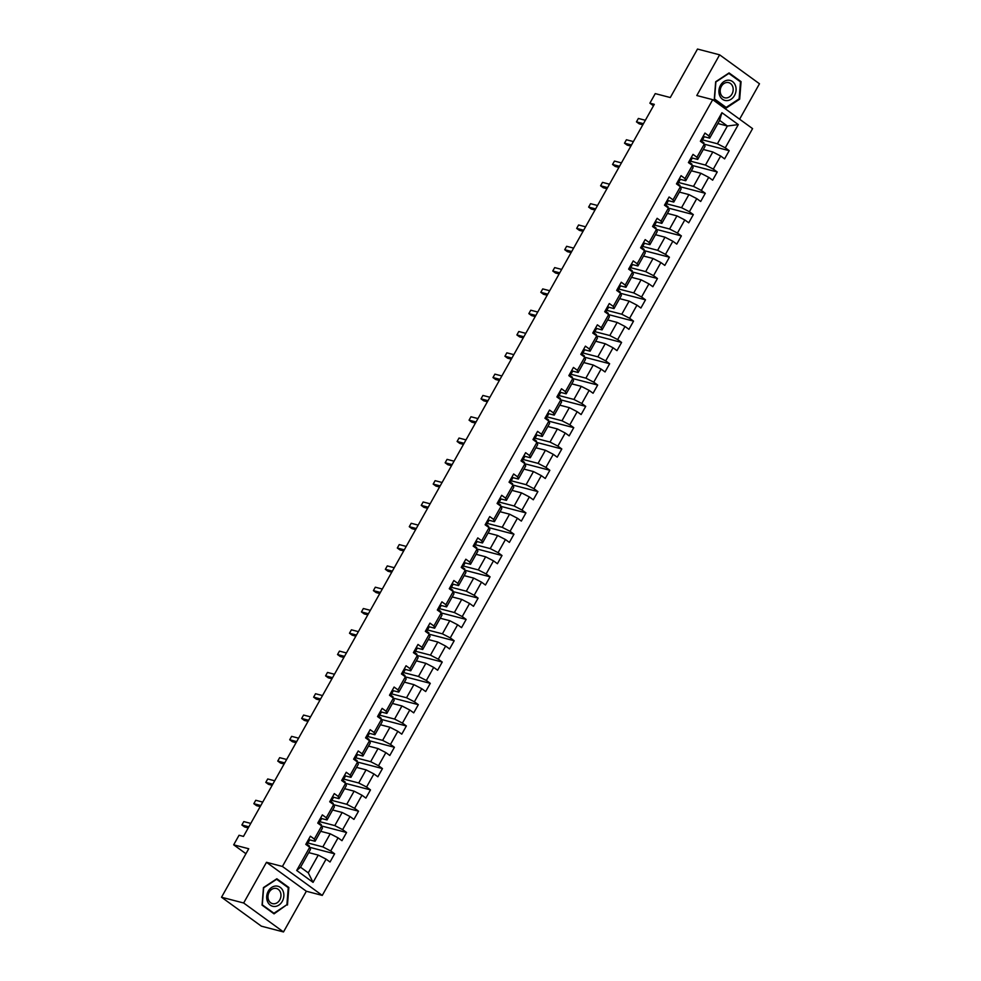 <?xml version="1.0" encoding="UTF-8"?>
<svg xmlns="http://www.w3.org/2000/svg" width="981" height="981" viewBox="0 0 981 981"><rect width="100%" height="100%" fill="white"/><g stroke="black" fill="none" stroke-linecap="round" stroke-linejoin="round"><path stroke-width="1.47" d="M739.6 119.204L759.478 83.765L719.625 54.826L697.503 49.05L670.293 97.536L655.247 93.612L649.876 103.177L653.481 105.789M322.271 895.408L752.574 128.621L712.721 99.67L282.418 866.456L322.271 895.408L306.342 891.251L266.489 862.299L243.656 902.998L283.497 931.95L306.342 891.251M283.497 931.95L261.375 926.174L221.522 897.235L248.733 848.749L233.686 844.825L245.937 853.728M243.656 902.998L221.522 897.235M717.859 123.532L727.387 126.009L719.637 120.381L709.668 138.137L708.895 135.93L704.971 133.073L700.373 141.264L704.297 144.121L696.939 157.242L693.015 154.385L688.417 162.576L692.341 165.433L684.983 178.542L681.059 175.685L676.461 183.888L680.385 186.733L673.027 199.854L669.103 196.997L664.493 205.188L668.429 208.046L661.071 221.154L657.135 218.297L652.537 226.501L656.473 229.358L649.115 242.466L645.179 239.609L640.581 247.801L644.517 250.658L637.16 263.766L633.223 260.921L628.625 269.113L632.561 271.97L625.204 285.079L621.267 282.221L616.669 290.413L620.605 293.27L613.248 306.391L609.311 303.534L604.713 311.725L608.649 314.582L601.292 327.691L597.355 324.834L592.757 333.037L596.693 335.882L589.336 349.003L585.399 346.146L580.801 354.337L584.737 357.194L577.368 370.303L573.444 367.446L568.845 375.649L572.769 378.507L565.412 391.615L561.488 388.758L556.889 396.949L560.813 399.807L553.456 412.915L549.532 410.07L544.933 418.262L548.857 421.119L541.5 434.227L537.576 431.37L532.977 439.562L536.901 442.419L529.544 455.54L525.62 452.682L521.021 460.874L524.945 463.731L517.588 476.84L513.652 473.982L509.053 482.186L512.989 485.031L505.632 498.152L501.696 495.295L497.097 503.486L501.033 506.343L493.676 519.452L489.74 516.595L485.141 524.798L489.078 527.655L481.72 540.764L477.784 537.907L473.185 546.098L477.122 548.955L469.764 562.064L465.828 559.219L461.229 567.41L465.166 570.268L457.808 583.376L453.872 580.519L449.273 588.71L453.21 591.568L445.852 604.688L441.916 601.831L437.318 610.023L441.254 612.88L433.884 625.988L429.96 623.131L425.362 631.335L429.286 634.192L421.928 647.301L418.004 644.443L413.406 652.635L417.33 655.492L409.972 668.601L406.048 665.756L401.45 673.947L405.374 676.804L398.016 689.913L394.092 687.056L389.494 695.247L393.418 698.104L386.06 711.225L382.136 708.368L377.538 716.559L381.462 719.416L374.104 732.525L370.168 729.668L365.57 737.871L369.506 740.716L362.148 753.837L358.212 750.98L353.614 759.171L357.55 762.029L350.192 775.137L346.256 772.28L341.658 780.484L345.594 783.341L338.237 796.449L334.3 793.592L329.702 801.784L333.638 804.641L326.281 817.749L322.344 814.904L317.746 823.096L321.682 825.953L314.325 839.062L310.388 836.204L305.79 844.396L309.726 847.253L296.691 870.478L313.062 882.373L308.279 872.857L318.249 855.101L308.721 852.612M708.895 135.93L721.93 112.705L738.301 124.599L725.266 147.824L729.202 150.682L704.321 144.195M313.062 882.373L326.097 859.148L330.021 862.005L334.619 853.813L330.695 850.956L338.053 837.835L341.977 840.692L346.575 832.501L342.651 829.644L350.009 816.535L353.933 819.393L358.531 811.189L354.607 808.344L361.964 795.223L365.888 798.08L370.487 789.889L366.563 787.032L373.92 773.923L377.857 776.78L382.455 768.577L378.519 765.72L385.876 752.611L389.813 755.468L394.411 747.277L390.475 744.42L397.832 731.311L401.769 734.156L406.367 725.965L402.431 723.107L409.788 709.999L413.724 712.856L418.323 704.665L414.387 701.807L421.744 688.687L425.68 691.544L430.279 683.352L426.343 680.495L433.7 667.387L437.636 670.244L442.235 662.04L438.299 659.195L445.656 646.074L449.592 648.932L454.191 640.74L450.254 637.883L457.624 624.774L461.548 627.632L466.147 619.428L462.223 616.571L469.58 603.462L473.504 606.319L478.103 598.128L474.179 595.271L481.536 582.162L485.46 585.007L490.059 576.816L486.135 573.959L493.492 560.85L497.416 563.707L502.014 555.516L498.09 552.659L505.448 539.538L509.372 542.395L513.97 534.204L510.046 531.346L517.404 518.238L521.34 521.095L525.939 512.891L522.002 510.046L529.36 496.926L533.296 499.783L537.895 491.591L533.958 488.734L541.316 475.626L545.252 478.483L549.851 470.279L545.914 467.422L553.272 454.313L557.208 457.171L561.806 448.979L557.87 446.122L565.228 433.013L569.164 435.858L573.762 427.667L569.826 424.81L577.184 411.701L581.12 414.558L585.718 406.367L581.782 403.51L589.14 390.389L593.076 393.246L597.674 385.055L593.738 382.198L601.108 369.089L605.032 371.946L609.63 363.743L605.706 360.898L613.064 347.777L616.988 350.634L621.586 342.443L617.662 339.585L625.02 326.477L628.944 329.334L633.542 321.13L629.618 318.273L636.976 305.165L640.9 308.022L645.498 299.83L641.574 296.973L648.932 283.865L652.856 286.71L657.454 278.518L653.53 275.661L660.887 262.552L664.811 265.41L669.422 257.218L665.486 254.361L672.843 241.24L676.78 244.097L681.378 235.906L677.442 233.049L684.799 219.94L688.736 222.797L693.334 214.594L689.398 211.737L696.755 198.628L700.692 201.485L705.29 193.294L701.354 190.437L708.711 177.328L712.647 180.173L717.246 171.982L713.31 169.124L720.667 156.016L724.603 158.873L729.202 150.682M233.686 844.825L239.045 835.26L243.472 836.413L654.302 104.329L649.876 103.177M704.297 144.121L705.069 146.328L697.712 159.437L692.059 157.966M703.303 149.48L712.819 151.969L705.462 165.078L690.514 161.178M697.712 159.437L696.939 157.242M720.667 156.016L712.819 151.969M713.31 169.124L705.462 165.078M692.341 165.433L693.113 167.641L685.756 180.749L680.103 179.278M691.347 170.792L700.863 173.269L693.506 186.378L678.558 182.491M685.756 180.749L684.983 178.542M708.711 177.328L700.863 173.269M701.354 190.437L693.506 186.378M680.385 186.733L681.157 188.941L673.8 202.061L668.147 200.59M679.392 192.092L688.907 194.581L681.55 207.69L666.602 203.79M673.8 202.061L673.027 199.854M696.755 198.628L688.907 194.581M689.398 211.737L681.55 207.69M668.429 208.046L669.201 210.253L661.844 223.361L656.191 221.89M667.436 213.404L676.951 215.881L669.594 229.002L654.646 225.103M661.844 223.361L661.071 221.154M684.799 219.94L676.951 215.881M677.442 233.049L669.594 229.002M656.473 229.358L657.245 231.565L649.888 244.674L644.235 243.202M655.467 234.704L664.995 237.194L657.638 250.302L642.69 246.403M649.888 244.674L649.115 242.466M672.843 241.24L664.995 237.194M665.486 254.361L657.638 250.302M644.517 250.658L645.29 252.865L637.92 265.974L632.279 264.502M643.511 256.016L653.039 258.494L645.682 271.614L630.734 267.715M637.92 265.974L637.16 263.766M660.887 262.552L653.039 258.494M653.53 275.661L645.682 271.614M632.561 271.97L633.321 274.177L625.964 287.286L620.323 285.814M631.556 277.329L641.083 279.806L633.726 292.914L618.778 289.015M625.964 287.286L625.204 285.079M648.932 283.865L641.083 279.806M641.574 296.973L633.726 292.914M620.605 293.27L621.365 295.477L614.008 308.598L608.367 307.114M619.6 298.629L629.128 301.118L621.77 314.227L606.822 310.327M614.008 308.598L613.248 306.391M636.976 305.165L629.128 301.118M629.618 318.273L621.77 314.227M608.649 314.582L609.409 316.789L602.052 329.898L596.411 328.427M607.644 319.941L617.172 322.418L609.814 335.527L594.854 331.639M602.052 329.898L601.292 327.691M625.02 326.477L617.172 322.418M617.662 339.585L609.814 335.527M596.693 335.882L597.454 338.089L590.096 351.21L584.455 349.739M595.688 341.241L605.216 343.73L597.858 356.839L582.898 352.939M590.096 351.21L589.336 349.003M613.064 347.777L605.216 343.73M605.706 360.898L597.858 356.839M584.737 357.194L585.498 359.402L578.14 372.51L572.487 371.039M583.732 362.553L593.247 365.03L585.89 378.151L570.942 374.252M578.14 372.51L577.368 370.303M601.108 369.089L593.247 365.03M593.738 382.198L585.89 378.151M572.769 378.507L573.542 380.714L566.184 393.822L560.531 392.351M571.776 383.853L581.292 386.342L573.934 399.451L558.986 395.551M566.184 393.822L565.412 391.615M589.14 390.389L581.292 386.342M581.782 403.51L573.934 399.451M560.813 399.807L561.586 402.014L554.228 415.122L548.575 413.651M559.82 405.165L569.336 407.642L561.978 420.763L547.03 416.864M554.228 415.122L553.456 412.915M577.184 411.701L569.336 407.642M569.826 424.81L561.978 420.763M548.857 421.119L549.63 423.326L542.272 436.435L536.619 434.963M547.864 426.477L557.38 428.955L550.022 442.063L535.074 438.164M542.272 436.435L541.5 434.227M565.228 433.013L557.38 428.955M557.87 446.122L550.022 442.063M536.901 442.419L537.674 444.626L530.316 457.747L524.663 456.263M535.908 447.777L545.424 450.267L538.066 463.375L523.118 459.476M530.316 457.747L529.544 455.54M553.272 454.313L545.424 450.267M545.914 467.422L538.066 463.375M524.945 463.731L525.718 465.938L518.36 479.047L512.707 477.575M523.952 469.09L533.468 471.567L526.11 484.675L511.162 480.788M518.36 479.047L517.588 476.84M541.316 475.626L533.468 471.567M533.958 488.734L526.11 484.675M512.989 485.031L513.762 487.238L506.404 500.359L500.751 498.888M511.984 490.39L521.512 492.879L514.154 505.988L499.206 502.088M506.404 500.359L505.632 498.152M529.36 496.926L521.512 492.879M522.002 510.046L514.154 505.988M501.033 506.343L501.806 508.55L494.436 521.659L488.796 520.188M500.028 511.702L509.556 514.179L502.198 527.3L487.25 523.4M494.436 521.659L493.676 519.452M517.404 518.238L509.556 514.179M510.046 531.346L502.198 527.3M489.078 527.655L489.838 529.863L482.48 542.971L476.84 541.5M488.072 533.002L497.6 535.491L490.242 548.6L475.295 544.7M482.48 542.971L481.72 540.764M505.448 539.538L497.6 535.491M498.09 552.659L490.242 548.6M477.122 548.955L477.882 551.163L470.524 564.271L464.884 562.8M476.116 554.314L485.644 556.803L478.287 569.912L463.339 566.012M470.524 564.271L469.764 562.064M493.492 560.85L485.644 556.803M486.135 573.959L478.287 569.912M465.166 570.268L465.926 572.475L458.568 585.583L452.928 584.112M464.16 575.626L473.688 578.103L466.331 591.212L451.37 587.312M458.568 585.583L457.808 583.376M481.536 582.162L473.688 578.103M474.179 595.271L466.331 591.212M453.21 591.568L453.97 593.775L446.613 606.896L440.972 605.412M452.204 596.926L461.732 599.416L454.375 612.524L439.414 608.625M446.613 606.896L445.852 604.688M469.58 603.462L461.732 599.416M462.223 616.571L454.375 612.524M441.254 612.88L442.014 615.087L434.657 628.196L429.004 626.724M440.248 618.238L449.764 620.715L442.406 633.836L427.458 629.937M434.657 628.196L433.884 625.988M457.624 624.774L449.764 620.715M450.254 637.883L442.406 633.836M429.286 634.192L430.058 636.387L422.701 649.508L417.048 648.036M428.292 639.538L437.808 642.028L430.451 655.136L415.503 651.237M422.701 649.508L421.928 647.301M445.656 646.074L437.808 642.028M438.299 659.195L430.451 655.136M417.33 655.492L418.102 657.699L410.745 670.808L405.092 669.336M416.336 660.851L425.852 663.328L418.495 676.449L403.547 672.549M410.745 670.808L409.972 668.601M433.7 667.387L425.852 663.328M426.343 680.495L418.495 676.449M405.374 676.804L406.146 679.011L398.789 692.12L393.136 690.649M404.38 682.151L413.896 684.64L406.539 697.749L391.591 693.849M398.789 692.12L398.016 689.913M421.744 688.687L413.896 684.64M414.387 701.807L406.539 697.749M393.418 698.104L394.19 700.311L386.833 713.42L381.18 711.948M392.425 703.463L401.94 705.952L394.583 719.061L379.635 715.161M386.833 713.42L386.06 711.225M409.788 709.999L401.94 705.952M402.431 723.107L394.583 719.061M381.462 719.416L382.234 721.624L374.877 734.732L369.224 733.261M380.469 724.775L389.984 727.252L382.627 740.361L367.679 736.473M374.877 734.732L374.104 732.525M397.832 731.311L389.984 727.252M390.475 744.42L382.627 740.361M369.506 740.716L370.278 742.924L362.921 756.044L357.268 754.561M368.5 746.075L378.028 748.564L370.671 761.673L355.723 757.773M362.921 756.044L362.148 753.837M385.876 752.611L378.028 748.564M378.519 765.72L370.671 761.673M357.55 762.029L358.323 764.236L350.953 777.344L345.312 775.873M356.544 767.387L366.072 769.864L358.715 782.985L343.767 779.086M350.953 777.344L350.192 775.137M373.92 773.923L366.072 769.864M366.563 787.032L358.715 782.985M345.594 783.341L346.354 785.536L338.997 798.657L333.356 797.185M344.589 788.687L354.116 791.177L346.759 804.285L331.811 800.386M338.997 798.657L338.237 796.449M361.964 795.223L354.116 791.177M354.607 808.344L346.759 804.285M333.638 804.641L334.398 806.848L327.041 819.957L321.4 818.485M332.633 809.999L342.161 812.476L334.803 825.597L319.855 821.698M327.041 819.957L326.281 817.749M350.009 816.535L342.161 812.476M342.651 829.644L334.803 825.597M321.682 825.953L322.442 828.16L315.085 841.269L309.444 839.797M320.677 831.312L330.205 833.789L322.847 846.897L307.899 842.998M315.085 841.269L314.325 839.062M338.053 837.835L330.205 833.789M330.695 850.956L322.847 846.897M309.726 847.253L310.486 849.46L300.529 867.216L296.691 870.478M326.097 859.148L318.249 855.101M266.489 862.299L282.418 866.456M719.625 54.826L696.792 95.525L712.721 99.67M300.529 867.216L308.279 872.857M709.668 138.137L704.015 136.666M702.47 139.866L717.418 143.766L727.387 126.009L738.301 124.599M719.637 120.381L721.93 112.705M725.266 147.824L717.418 143.766M308.954 846.701L309.358 845.965L307.151 844.359A4.218 0.736 29.3 0 1 307.151 844.371L307.151 844.359A4.218 0.736 29.3 0 0 306.575 843.501L306.415 843.28M334.619 853.813L309.738 847.326M320.91 825.389L321.314 824.665L319.107 823.059A4.218 0.736 29.3 0 1 319.107 823.059L319.107 823.047A4.218 0.736 29.3 0 0 318.531 822.201L318.371 821.98M346.575 832.501L321.707 826.014M332.866 804.077L333.27 803.353L331.063 801.747L330.658 802.483L331.063 801.747A4.218 0.736 29.3 0 0 330.487 800.888L330.327 800.668M358.531 811.189L333.663 804.702M344.822 782.777L345.226 782.041L343.019 780.447A4.218 0.736 29.3 0 1 343.019 780.447L343.019 780.435A4.218 0.736 29.3 0 0 342.443 779.588L342.283 779.368M370.487 789.889L345.619 783.402M356.777 761.464L357.182 760.741L354.975 759.135L354.57 759.858L354.975 759.135A4.218 0.736 29.3 0 0 354.399 758.276L354.251 758.055M382.455 768.577L357.575 762.09M368.733 740.165L369.138 739.429L366.931 737.822A4.218 0.736 29.3 0 1 366.931 737.835L366.931 737.822A4.218 0.736 29.3 0 0 366.354 736.964L366.207 736.743M394.411 747.277L369.53 740.79M380.689 718.852L381.106 718.129L378.887 716.522A4.218 0.736 29.3 0 1 378.887 716.522L378.482 717.246L378.899 716.522A4.218 0.736 29.3 0 0 378.31 715.664L378.163 715.443M406.367 725.965L381.486 719.478M392.645 697.552L393.062 696.817L390.843 695.21A4.218 0.736 29.3 0 1 390.843 695.21L390.438 695.946L390.855 695.21A4.218 0.736 29.3 0 0 390.266 694.352L390.119 694.131M418.323 704.665L393.442 698.178M404.601 676.24L405.018 675.517L402.811 673.91A4.218 0.736 29.3 0 1 402.799 673.91L402.811 673.898A4.218 0.736 29.3 0 0 402.222 673.052L402.075 672.831M430.279 683.352L405.398 676.865M416.557 654.928L416.974 654.204L414.767 652.598A4.218 0.736 29.3 0 1 414.755 652.598L414.35 653.334L414.767 652.598A4.218 0.736 29.3 0 0 414.19 651.74L414.031 651.519M442.235 662.04L417.354 655.553M428.525 633.628L428.93 632.892L426.723 631.298A4.218 0.736 29.3 0 1 426.723 631.298L426.723 631.286A4.218 0.736 29.3 0 0 426.146 630.44L425.987 630.219M454.191 640.74L429.31 634.253M440.481 612.316L440.886 611.592L438.679 609.986L438.262 610.709L438.679 609.986A4.218 0.736 29.3 0 0 438.102 609.127L437.943 608.907M466.147 619.428L441.266 612.941M452.437 591.016L452.842 590.28L450.635 588.674A4.218 0.736 29.3 0 1 450.635 588.686L450.635 588.674A4.218 0.736 29.3 0 0 450.058 587.815L449.899 587.594M478.103 598.128L453.222 591.641M464.393 569.703L464.798 568.98L462.591 567.374L462.186 568.097L462.591 567.374A4.218 0.736 29.3 0 0 462.014 566.515L461.855 566.295M490.059 576.816L465.19 570.329M476.349 548.404L476.754 547.668L474.546 546.061L474.142 546.797L474.546 546.061A4.218 0.736 29.3 0 0 473.97 545.203L473.811 544.982M502.014 555.516L477.146 549.029M488.305 527.091L488.71 526.368L486.502 524.761A4.218 0.736 29.3 0 1 486.502 524.761L486.502 524.749A4.218 0.736 29.3 0 0 485.926 523.903L485.767 523.682M513.97 534.204L489.102 527.717M500.261 505.779L500.666 505.056L498.458 503.449L498.054 504.173L498.458 503.449A4.218 0.736 29.3 0 0 497.882 502.591L497.723 502.37M525.939 512.891L501.058 506.404M512.217 484.479L512.622 483.743L510.414 482.149A4.218 0.736 29.3 0 1 510.414 482.149L510.414 482.137A4.218 0.736 29.3 0 0 509.838 481.291L509.691 481.058M537.895 491.591L513.014 485.105M524.173 463.167L524.59 462.443L522.37 460.837A4.218 0.736 29.3 0 1 522.37 460.837L521.966 461.56L522.383 460.837A4.218 0.736 29.3 0 0 521.794 459.979L521.647 459.758M549.851 470.279L524.97 463.792M536.129 441.867L536.546 441.131L534.326 439.525A4.218 0.736 29.3 0 1 534.326 439.537L534.338 439.525A4.218 0.736 29.3 0 0 533.75 438.666L533.603 438.446M561.806 448.979L536.926 442.492M548.085 420.555L548.502 419.831L546.294 418.225A4.218 0.736 29.3 0 1 546.282 418.225L545.877 418.948L546.294 418.225A4.218 0.736 29.3 0 0 545.706 417.366L545.559 417.146M573.762 427.667L548.882 421.18M560.041 399.255L560.458 398.519L558.25 396.913A4.218 0.736 29.3 0 1 558.238 396.913L557.833 397.648L558.25 396.913A4.218 0.736 29.3 0 0 557.674 396.054L557.515 395.834M585.718 406.367L560.838 399.88M572.009 377.943L572.413 377.219L570.206 375.613A4.218 0.736 29.3 0 1 570.206 375.613L570.206 375.6A4.218 0.736 29.3 0 0 569.63 374.754L569.471 374.534M597.674 385.055L572.794 378.568M583.965 356.63L584.369 355.907L582.162 354.3L581.745 355.024L582.162 354.3A4.218 0.736 29.3 0 0 581.586 353.442L581.426 353.221M609.63 363.743L584.75 357.256M595.921 335.33L596.325 334.595L594.118 332.988A4.218 0.736 29.3 0 1 594.118 333L594.118 332.988A4.218 0.736 29.3 0 0 593.542 332.142L593.382 331.909M621.586 342.443L596.706 335.956M607.877 314.018L608.281 313.295L606.074 311.688L605.669 312.412L606.074 311.688A4.218 0.736 29.3 0 0 605.498 310.83L605.338 310.609M633.542 321.13L608.674 314.643M619.833 292.718L620.237 291.982L618.03 290.376A4.218 0.736 29.3 0 1 618.03 290.388L618.03 290.376A4.218 0.736 29.3 0 0 617.454 289.518L617.294 289.297M645.498 299.83L620.63 293.344M631.789 271.406L632.193 270.682L629.986 269.076L629.581 269.8L629.986 269.064A4.218 0.736 29.3 0 1 629.986 269.076M657.454 278.518L632.586 272.031M643.744 250.094L644.149 249.37L641.942 247.764L641.537 248.5L641.942 247.764A4.218 0.736 29.3 0 0 641.366 246.905L641.206 246.685M669.422 257.218L644.542 250.731M655.7 228.794L656.105 228.07L653.898 226.464L653.493 227.187L653.898 226.452A4.218 0.736 29.3 0 1 653.898 226.464M681.378 235.906L656.497 229.419M667.656 207.481L668.073 206.758L665.854 205.152L665.449 205.875L665.854 205.152A4.218 0.736 29.3 0 0 665.277 204.293L665.13 204.073M693.334 214.594L668.453 208.107M679.612 186.182L680.029 185.446L677.81 183.839A4.218 0.736 29.3 0 1 677.81 183.852L677.822 183.839A4.218 0.736 29.3 0 0 677.233 182.993L677.086 182.76M705.29 193.294L680.409 186.807M691.568 164.869L691.985 164.146L689.766 162.539A4.218 0.736 29.3 0 1 689.766 162.539L689.361 163.263L689.778 162.539A4.218 0.736 29.3 0 0 689.189 161.681L689.042 161.46M717.246 171.982L692.365 165.495M703.524 143.569L703.941 142.834L701.734 141.227A4.218 0.736 29.3 0 1 701.722 141.239L701.734 141.227A4.218 0.736 29.3 0 0 701.157 140.369L700.998 140.148M287.458 905.022L288.855 887.486L276.85 878.768L263.46 887.584L262.062 905.132L274.055 913.851L286.722 904.825M729.067 72.925L715.676 81.742L714.278 99.289L726.271 108.008L739.674 99.179L741.072 81.644L729.067 72.925M287.433 887.118L288.855 887.486M739.649 81.276L741.072 81.644M738.938 98.983L739.674 99.179M308.757 839.111A4.218 0.736 29.3 0 1 309.53 840.128L308.071 842.716A4.218 0.736 -150.7 0 0 308.071 842.716A4.218 0.736 -150.7 0 0 307.494 841.87L307.323 841.772M248.867 826.811L241.878 824.996L243.803 821.588L250.78 823.402M307.09 844.065A12.164 2.134 -150.7 0 0 307.335 843.881L309.53 840.128M248.254 827.915L244.576 826.958L241.878 824.996L243.803 821.588M283.092 891.116A10.337 8.461 104.6 0 0 271.7 887.413A10.337 8.461 104.6 0 0 267.457 901.404A10.337 8.461 104.6 0 0 278.849 905.107A10.337 8.461 104.6 0 0 283.092 891.116M280.382 892.158A7.823 6.401 104.6 0 0 276.446 888.479A7.823 6.401 104.6 0 0 269.603 891.508A7.823 6.401 104.6 0 0 268.549 899.945A7.823 6.401 104.6 0 0 272.497 903.624A7.823 6.401 104.6 0 0 279.34 900.595A7.823 6.401 104.6 0 0 280.382 892.158M273.92 913.25L262.295 904.813L263.656 887.817L276.63 879.27L288.255 887.707L286.906 904.703L273.92 913.25L272.865 912.98M720.495 85.335A10.337 8.461 104.6 0 0 722.519 99.289A10.337 8.461 104.6 0 0 734.499 95.5A10.337 8.461 104.6 0 0 732.476 81.533A10.337 8.461 104.6 0 0 720.495 85.335M721.391 86.353A7.823 6.401 104.6 0 0 724.714 97.781A7.823 6.401 104.6 0 0 731.985 94.053A7.823 6.401 104.6 0 0 728.662 82.637A7.823 6.401 104.6 0 0 721.391 86.353M740.471 81.864L739.122 98.86L726.148 107.407L714.511 98.971L715.872 81.975L728.846 73.428L740.471 81.864M725.082 107.137L726.148 107.407M320.713 817.798A4.218 0.736 29.3 0 1 321.486 818.816A4.218 0.736 29.3 0 1 321.486 818.828L320.027 821.416A4.218 0.736 -150.7 0 0 319.45 820.557L319.279 820.472M260.823 805.511L253.834 803.684L255.759 800.275L262.736 802.09M319.046 822.765A12.164 2.134 -150.7 0 0 319.291 822.568L321.486 818.816M260.21 806.603L256.531 805.646L253.834 803.684L255.759 800.275M332.669 796.498A4.218 0.736 29.3 0 1 333.442 797.516L331.983 800.104A4.218 0.736 -150.7 0 0 331.983 800.104A4.218 0.736 -150.7 0 0 331.406 799.257L331.235 799.159M272.779 784.199L265.79 782.384L267.715 778.963L274.692 780.79M331.002 801.452A12.164 2.134 -150.7 0 0 331.247 801.269L333.442 797.516M272.166 785.303L268.487 784.334L265.79 782.384L267.715 778.963M344.625 775.186A4.218 0.736 29.3 0 1 345.398 776.204L343.939 778.804A4.218 0.736 -150.7 0 0 343.362 777.945L343.191 777.847M284.735 762.899L277.758 761.072L279.671 757.663L286.648 759.478M342.958 780.153A12.164 2.134 -150.7 0 0 343.215 779.956L345.398 776.204M284.122 763.991L280.443 763.034L277.758 761.072L279.671 757.663M356.594 753.886A4.218 0.736 29.3 0 1 357.354 754.892A4.218 0.736 29.3 0 1 357.354 754.904L355.907 757.491A4.218 0.736 -150.7 0 0 355.895 757.491A4.218 0.736 -150.7 0 0 355.318 756.633L355.147 756.547M296.691 741.587L289.714 739.772L291.627 736.351L298.604 738.178M354.914 758.84A12.164 2.134 -150.7 0 0 355.171 758.656L357.354 754.892M296.078 742.678L292.399 741.722L289.714 739.772L291.627 736.351M368.549 732.574A4.218 0.736 29.3 0 1 369.31 733.592L367.863 736.179A4.218 0.736 -150.7 0 0 367.85 736.179A4.218 0.736 -150.7 0 0 367.274 735.333L367.102 735.235M308.647 720.287L301.67 718.46L303.583 715.051L310.56 716.866M366.869 737.528A12.164 2.134 -150.7 0 0 367.127 737.344L369.31 733.592M308.034 721.378L304.355 720.422L301.67 718.46L303.583 715.051M380.505 711.262A4.218 0.736 29.3 0 1 381.266 712.28A4.218 0.736 29.3 0 1 381.266 712.292L379.819 714.867M320.603 698.975L313.626 697.16L315.539 693.739L322.516 695.566M378.825 716.228A12.164 2.134 -150.7 0 0 379.083 716.044L379.806 714.879A4.218 0.736 -150.7 0 0 379.819 714.879A4.218 0.736 -150.7 0 0 379.23 714.021L379.058 713.935M319.99 700.066L316.311 699.11L313.626 697.16L315.539 693.739M392.461 689.962A4.218 0.736 29.3 0 1 393.222 690.98L391.775 693.567A4.218 0.736 -150.7 0 0 391.775 693.567A4.218 0.736 -150.7 0 0 391.186 692.721L391.014 692.623M332.559 677.663L325.582 675.848L327.495 672.439L334.472 674.254M390.794 694.916A12.164 2.134 -150.7 0 0 391.039 694.732L393.222 690.98M331.946 678.766L328.267 677.81L325.582 675.848L327.495 672.439M404.417 668.65A4.218 0.736 29.3 0 1 405.178 669.667A4.218 0.736 29.3 0 1 405.178 669.68L403.731 672.255M344.515 656.363L337.538 654.535L339.451 651.126L346.44 652.941M402.75 673.616A12.164 2.134 -150.7 0 0 402.995 673.42L403.718 672.267A4.218 0.736 -150.7 0 0 403.731 672.267A4.218 0.736 -150.7 0 0 403.142 671.409L402.97 671.323M343.902 657.454L340.235 656.497L337.538 654.535L339.451 651.126M416.373 647.35A4.218 0.736 29.3 0 1 417.146 648.367A4.218 0.736 29.3 0 1 417.133 648.367L415.686 650.955A4.218 0.736 -150.7 0 0 415.686 650.955A4.218 0.736 -150.7 0 0 415.11 650.109L414.926 650.011M356.471 635.05L349.494 633.236L351.406 629.814L358.396 631.641M414.705 652.304A12.164 2.134 -150.7 0 0 414.951 652.12L417.146 648.367M355.858 636.154L352.191 635.185L349.494 633.236L351.406 629.814M428.329 626.037A4.218 0.736 29.3 0 1 429.102 627.055A4.218 0.736 29.3 0 1 429.089 627.055L427.642 629.643M368.427 613.75L361.449 611.923L363.362 608.514L370.352 610.329M426.661 631.004A12.164 2.134 -150.7 0 0 426.907 630.808L427.642 629.655A4.218 0.736 -150.7 0 0 427.066 628.796L426.882 628.698M367.814 614.842L364.147 613.885L361.449 611.923L363.362 608.514M440.285 604.737A4.218 0.736 29.3 0 1 441.058 605.743A4.218 0.736 29.3 0 1 441.045 605.755L439.598 608.343A4.218 0.736 -150.7 0 0 439.598 608.343A4.218 0.736 -150.7 0 0 439.022 607.484L438.85 607.398M380.383 592.438L373.405 590.623L375.318 587.202L382.308 589.029M438.617 609.692A12.164 2.134 -150.7 0 0 438.863 609.508L441.058 605.743M379.77 593.53L376.103 592.573L373.405 590.623L375.318 587.202M452.241 583.425A4.218 0.736 29.3 0 1 453.014 584.443A4.218 0.736 29.3 0 1 453.001 584.443L451.554 587.03A4.218 0.736 -150.7 0 0 450.978 586.184L450.806 586.086M392.351 571.138L385.361 569.311L387.287 565.902L394.264 567.717M450.573 588.379A12.164 2.134 -150.7 0 0 450.819 588.195L451.554 587.043A4.218 0.736 -150.7 0 0 451.554 587.03L453.014 584.443M391.738 572.23L388.059 571.273L385.361 569.311L387.287 565.902M464.197 562.113A4.218 0.736 29.3 0 1 464.969 563.131A4.218 0.736 29.3 0 1 464.969 563.143L463.51 565.73A4.218 0.736 -150.7 0 0 462.934 564.872L462.762 564.786M404.307 549.826L397.317 548.011L399.242 544.59L406.22 546.417M462.529 567.079A12.164 2.134 -150.7 0 0 462.774 566.883L464.969 563.131M403.694 550.917L400.015 549.961L397.317 548.011L399.242 544.59M476.153 540.813A4.218 0.736 29.3 0 1 476.925 541.831L475.466 544.418A4.218 0.736 -150.7 0 0 474.89 543.572L474.718 543.474M416.263 528.514L409.273 526.699L411.198 523.29L418.176 525.105M474.485 545.767A12.164 2.134 -150.7 0 0 474.73 545.583L475.466 544.43A4.218 0.736 -150.7 0 0 475.466 544.418L476.925 541.831M415.65 529.617L411.971 528.661L409.273 526.699L411.198 523.29M488.109 519.501A4.218 0.736 29.3 0 1 488.881 520.519A4.218 0.736 29.3 0 1 488.881 520.531L487.422 523.118A4.218 0.736 -150.7 0 0 486.846 522.26L486.674 522.174M428.219 507.214L421.241 505.387L423.154 501.978L430.132 503.793M486.441 524.467A12.164 2.134 -150.7 0 0 486.686 524.271L488.881 520.519M427.606 508.305L423.927 507.349L421.241 505.387L423.154 501.978M500.077 498.201A4.218 0.736 29.3 0 1 500.837 499.219L499.39 501.806A4.218 0.736 -150.7 0 0 498.802 500.96L498.63 500.862M440.175 485.902L433.197 484.087L435.11 480.665L442.088 482.493M498.397 503.155A12.164 2.134 -150.7 0 0 498.655 502.971L499.378 501.818A4.218 0.736 -150.7 0 0 499.378 501.806L500.837 499.219M439.562 486.993L435.883 486.036L433.197 484.087L435.11 480.665M512.033 476.889A4.218 0.736 29.3 0 1 512.793 477.906L511.334 480.506A4.218 0.736 -150.7 0 0 510.758 479.648L510.586 479.55M452.131 464.602L445.153 462.774L447.066 459.366L454.044 461.18M510.353 481.855A12.164 2.134 -150.7 0 0 510.611 481.659L512.793 477.906M451.518 465.693L447.839 464.736L445.153 462.774L447.066 459.366M523.989 455.589A4.218 0.736 29.3 0 1 524.749 456.594A4.218 0.736 29.3 0 1 524.749 456.606L523.302 459.194A4.218 0.736 -150.7 0 0 523.302 459.194A4.218 0.736 -150.7 0 0 522.714 458.335L522.542 458.25M464.087 443.289L457.109 441.475L459.022 438.053L466 439.88M522.309 460.543A12.164 2.134 -150.7 0 0 522.566 460.359L524.749 456.594M463.473 444.381L459.795 443.424L457.109 441.475L459.022 438.053M535.945 434.276A4.218 0.736 29.3 0 1 536.705 435.294L535.258 437.882A4.218 0.736 -150.7 0 0 535.258 437.882A4.218 0.736 -150.7 0 0 534.67 437.036L534.498 436.937M476.043 421.989L469.065 420.162L470.978 416.753L477.955 418.568M534.277 439.23A12.164 2.134 -150.7 0 0 534.522 439.047L536.705 435.294M475.429 423.081L471.751 422.124L469.065 420.162L470.978 416.753M547.901 412.964A4.218 0.736 29.3 0 1 548.661 413.982A4.218 0.736 29.3 0 1 548.661 413.994L547.214 416.569A4.218 0.736 -150.7 0 0 547.214 416.582A4.218 0.736 -150.7 0 0 546.625 415.723L546.454 415.637M487.998 400.677L481.021 398.862L482.934 395.441L489.911 397.268M546.233 417.931A12.164 2.134 -150.7 0 0 546.478 417.734L548.661 413.982M487.385 401.769L483.719 400.812L481.021 398.862L482.934 395.441M559.857 391.664A4.218 0.736 29.3 0 1 560.629 392.682A4.218 0.736 29.3 0 1 560.617 392.682L559.17 395.269A4.218 0.736 -150.7 0 0 559.17 395.269A4.218 0.736 -150.7 0 0 558.594 394.423L558.41 394.325M499.954 379.365L492.977 377.55L494.89 374.141L501.88 375.956M558.189 396.618A12.164 2.134 -150.7 0 0 558.434 396.434L560.629 392.682M499.341 380.469L495.675 379.5L492.977 377.55L494.89 374.141M571.813 370.352A4.218 0.736 29.3 0 1 572.585 371.37A4.218 0.736 29.3 0 1 572.573 371.382L571.126 373.969A4.218 0.736 -150.7 0 0 570.55 373.111L570.366 373.025M511.91 358.065L504.933 356.238L506.846 352.829L513.836 354.644M570.145 375.318A12.164 2.134 -150.7 0 0 570.39 375.122L572.585 371.37M511.297 359.156L507.631 358.2L504.933 356.238L506.846 352.829M583.769 349.052A4.218 0.736 29.3 0 1 584.541 350.07A4.218 0.736 29.3 0 1 584.529 350.07L583.082 352.657A4.218 0.736 -150.7 0 0 583.082 352.657A4.218 0.736 -150.7 0 0 582.506 351.799L582.334 351.713M523.866 336.753L516.889 334.938L518.802 331.517L525.791 333.344M582.101 354.006A12.164 2.134 -150.7 0 0 582.346 353.822L584.541 350.07M523.253 337.844L519.587 336.888L516.889 334.938L518.802 331.517M595.725 327.74A4.218 0.736 29.3 0 1 596.497 328.758A4.218 0.736 29.3 0 1 596.485 328.758L595.038 331.357A4.218 0.736 -150.7 0 0 594.461 330.499L594.29 330.401M535.834 315.453L528.845 313.626L530.77 310.217L537.747 312.032M594.057 332.706A12.164 2.134 -150.7 0 0 594.302 332.51L596.497 328.758M535.221 316.544L531.543 315.588L528.845 313.626L530.77 310.217M607.68 306.428A4.218 0.736 29.3 0 1 608.453 307.445A4.218 0.736 29.3 0 1 608.453 307.458L606.994 310.045A4.218 0.736 -150.7 0 0 606.417 309.187L606.246 309.101M547.79 294.141L540.801 292.326L542.726 288.904L549.703 290.732M606.013 311.394A12.164 2.134 -150.7 0 0 606.258 311.21L608.453 307.445M547.177 295.232L543.499 294.275L540.801 292.326L542.726 288.904M619.636 285.128A4.218 0.736 29.3 0 1 620.409 286.145L618.95 288.733A4.218 0.736 -150.7 0 0 618.95 288.733A4.218 0.736 -150.7 0 0 618.373 287.887L618.202 287.789M559.746 272.841L552.757 271.014L554.682 267.605L561.659 269.419M617.969 290.082A12.164 2.134 -150.7 0 0 618.214 289.898L620.409 286.145M559.133 273.932L555.454 272.976L552.757 271.014L554.682 267.605M631.592 263.815A4.218 0.736 29.3 0 1 632.365 264.833A4.218 0.736 29.3 0 1 632.365 264.845L630.906 267.433A4.218 0.736 -150.7 0 0 630.329 266.574L630.158 266.489M571.702 251.528L564.725 249.714L566.638 246.292L573.615 248.107M629.925 268.782A12.164 2.134 -150.7 0 0 630.17 268.586L632.365 264.833M629.25 267.997L629.41 268.218A4.218 0.736 29.3 0 1 629.986 269.064M571.089 252.62L567.41 251.663L564.725 249.714L566.638 246.292M643.548 242.515A4.218 0.736 29.3 0 1 644.321 243.533L642.874 246.121A4.218 0.736 -150.7 0 0 642.862 246.121A4.218 0.736 -150.7 0 0 642.285 245.275L642.114 245.176M583.658 230.216L576.681 228.401L578.594 224.98L585.571 226.807M641.881 247.47A12.164 2.134 -150.7 0 0 642.138 247.286L644.321 243.533M583.045 231.32L579.366 230.351L576.681 228.401L578.594 224.98M655.516 221.203A4.218 0.736 29.3 0 1 656.277 222.221A4.218 0.736 29.3 0 1 656.277 222.233L654.817 224.821A4.218 0.736 -150.7 0 0 654.241 223.962L654.069 223.864M595.614 208.916L588.637 207.089L590.55 203.68L597.527 205.495M653.837 226.17A12.164 2.134 -150.7 0 0 654.094 225.973L656.277 222.221M653.174 225.385L653.321 225.605A4.218 0.736 29.3 0 1 653.898 226.452M595.001 210.008L591.322 209.051L588.637 207.089L590.55 203.68M667.472 199.903A4.218 0.736 29.3 0 1 668.233 200.909A4.218 0.736 29.3 0 1 668.233 200.921L666.786 203.508A4.218 0.736 -150.7 0 0 666.773 203.508A4.218 0.736 -150.7 0 0 666.197 202.65L666.025 202.564M607.57 187.604L600.593 185.789L602.506 182.368L609.483 184.195M665.792 204.857A12.164 2.134 -150.7 0 0 666.05 204.673L668.233 200.909M606.957 188.695L603.278 187.739L600.593 185.789L602.506 182.368M679.428 178.591A4.218 0.736 29.3 0 1 680.189 179.609L678.742 182.196A4.218 0.736 -150.7 0 0 678.742 182.208A4.218 0.736 -150.7 0 0 678.153 181.35L677.981 181.252M619.526 166.304L612.549 164.477L614.462 161.068L621.439 162.883M677.761 183.545A12.164 2.134 -150.7 0 0 678.006 183.361L680.189 179.609M618.913 167.395L615.234 166.439L612.549 164.477L614.462 161.068M691.384 157.279A4.218 0.736 29.3 0 1 692.145 158.297A4.218 0.736 29.3 0 1 692.145 158.309L690.698 160.884A4.218 0.736 -150.7 0 0 690.698 160.896A4.218 0.736 -150.7 0 0 690.109 160.038L689.937 159.952M631.482 144.992L624.505 143.177L626.418 139.756L633.395 141.583M689.717 162.245A12.164 2.134 -150.7 0 0 689.962 162.061L692.145 158.297M630.869 146.083L627.202 145.127L624.505 143.177L626.418 139.756M703.34 135.979A4.218 0.736 29.3 0 1 704.1 136.997L702.654 139.584A4.218 0.736 -150.7 0 0 702.654 139.584A4.218 0.736 -150.7 0 0 702.077 138.738L701.893 138.64M643.438 123.692L636.461 121.865L638.373 118.456L645.363 120.271M701.673 140.933A12.164 2.134 -150.7 0 0 701.918 140.749L704.1 136.997M642.825 124.783L639.158 123.827L636.461 121.865L638.373 118.456M379.819 714.879L381.266 712.28M403.731 672.267L405.178 669.667M427.642 629.655L429.102 627.055"/></g></svg>
